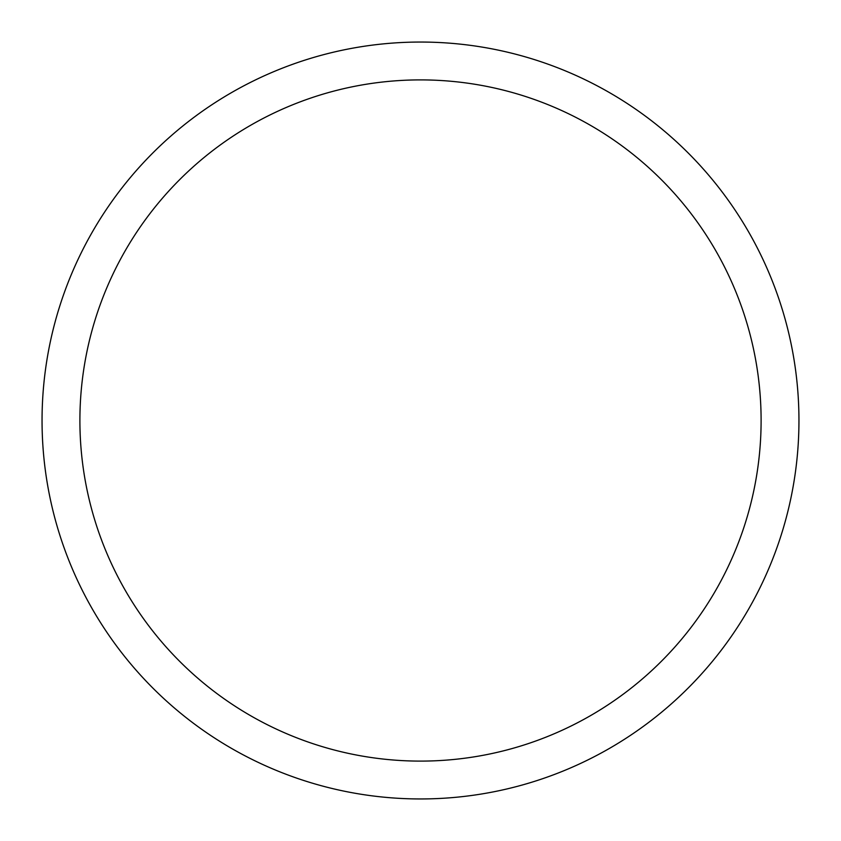 <?xml version="1.0" encoding="UTF-8"?>
<svg xmlns="http://www.w3.org/2000/svg" width="841" height="841" viewBox="0 0 841 841"><rect width="100%" height="100%" fill="white"/><g stroke="black" fill="none" stroke-linecap="round" stroke-linejoin="round"><path stroke-width="1.26" d="M761.105 420.5A340.605 340.605 0 0 0 250.197 125.53A340.605 340.605 0 0 0 250.197 715.47A340.605 340.605 0 0 0 761.105 420.5M42.05 420.5A378.45 378.45 0 0 1 420.5 42.05A378.45 378.45 0 0 1 798.95 420.5A378.45 378.45 0 0 1 420.5 798.95A378.45 378.45 0 0 1 42.05 420.5"/></g></svg>
